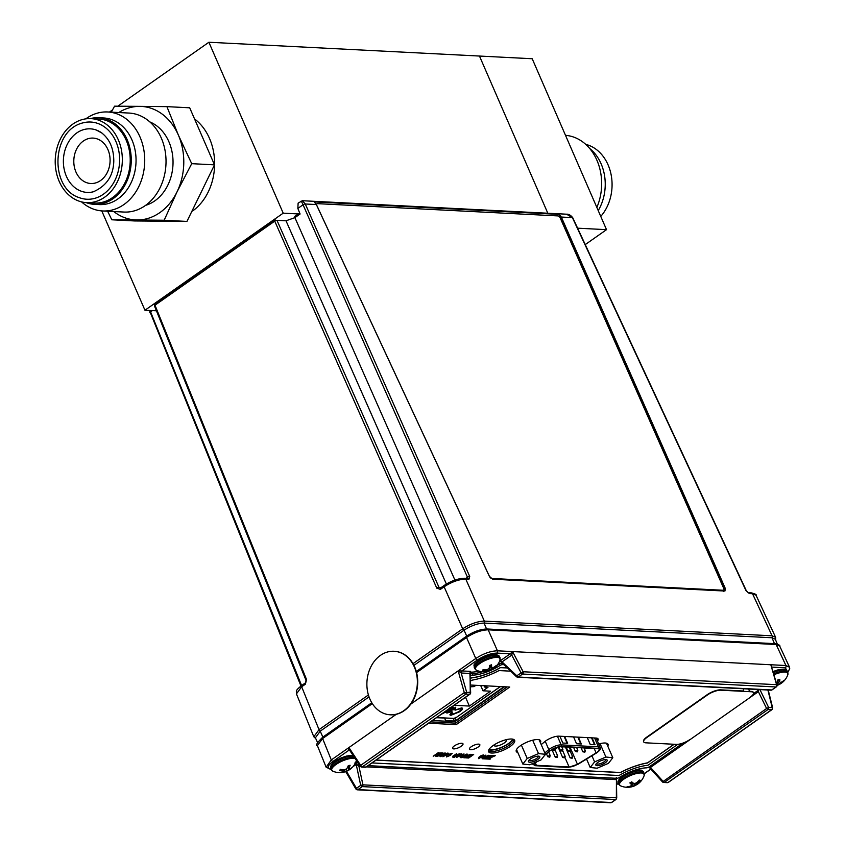 <?xml version="1.0" encoding="UTF-8"?>
<svg xmlns="http://www.w3.org/2000/svg" width="845" height="845" viewBox="0 0 845 845"><rect width="100%" height="100%" fill="white"/><g stroke="black" fill="none" stroke-linecap="round" stroke-linejoin="round"><path stroke-width="1.27" d="M101.78 210.912L144.96 310.231L156.441 310.812M585.247 244.596L606.52 229.66L532.202 58.738L208.884 42.25L117.814 106.195M112.512 109.913L109.459 112.068M298.359 213.943L283.202 213.162L144.96 310.231M479.474 56.055L547.824 213.246L479.474 56.055M208.884 42.25L283.202 213.162M606.52 229.66L577.61 228.182M565.981 227.59L564.787 227.527M585.722 144.358A42.06 33.547 92.9 0 1 610.998 174.102A42.06 33.547 92.9 0 1 600.763 216.426M589.704 148.498A43.37 34.582 92.9 0 1 598.228 210.574M565.506 135.337A49.559 39.525 92.9 0 1 596.855 207.437M111.297 112.163L114.561 106.174L139.805 106.364A56.837 45.324 92.9 0 1 178.379 135.115A56.837 45.324 92.9 0 1 177.006 191.921A56.837 45.324 92.9 0 1 137.048 219.975A56.837 45.324 92.9 0 1 113.737 211.535M118.796 112.543A56.837 45.324 -87.1 0 1 139.805 106.364L166.909 106.639L178.379 135.115L191.72 163.677L177.006 191.921L164.162 220.249L111.804 219.785L107.632 211.218M111.804 219.785L134.598 220.946L186.946 221.422L214.503 164.849L189.702 107.801L166.909 106.639M214.503 164.849L191.72 163.677M186.946 221.422L164.162 220.249M145.604 205.346A43.37 34.582 -87.1 0 0 172.528 169.613A43.37 34.582 -87.1 0 0 156.631 125.789A43.37 34.582 -87.1 0 0 149.861 121.933M101.484 141.2A22.73 18.136 -87.1 0 0 93.098 138.094A22.73 18.136 -87.1 0 0 73.832 159.874A22.73 18.136 -87.1 0 0 90.785 183.502A22.73 18.136 -87.1 0 0 109.227 167.204A22.73 18.136 -87.1 0 0 101.484 141.2M102.139 133.193A31.825 25.382 -87.1 0 0 96.488 130.109A31.825 25.382 -87.1 0 0 63.428 159.346A31.825 25.382 -87.1 0 0 93.341 191.783C106.544 185.974 113.357 175.813 113.779 161.31C113.822 148.847 109.861 139.436 101.875 133.056L96.488 130.109M105.002 127.32A38.648 30.821 -87.1 0 0 83.222 122.81C50.911 130.098 49.538 188.615 79.409 197.698A38.648 30.821 -87.1 0 0 116.8 175.961A38.648 30.821 -87.1 0 0 105.002 127.32M106.428 124.384A42.06 33.547 -87.1 0 0 90.922 118.627A42.06 33.547 -87.1 0 0 55.274 158.923A42.06 33.547 -87.1 0 0 86.634 202.642A42.06 33.547 -87.1 0 0 120.75 172.486A42.06 33.547 -87.1 0 0 106.428 124.384M86.634 202.642L94.503 203.043A42.06 33.547 -87.1 0 0 128.63 172.887A42.06 33.547 -87.1 0 0 114.307 124.785A42.06 33.547 -87.1 0 0 98.791 119.029L90.922 118.627M86.074 202.599A43.37 34.582 -87.1 0 0 94.439 204.342A43.37 34.582 -87.1 0 0 129.623 173.246A43.37 34.582 -87.1 0 0 114.857 123.655A43.37 34.582 -87.1 0 0 98.854 117.73A43.37 34.582 -87.1 0 0 90.362 118.606M94.439 204.342L99.235 204.585A43.37 34.582 -87.1 0 0 134.418 173.5A43.37 34.582 -87.1 0 0 119.652 123.898A43.37 34.582 -87.1 0 0 103.65 117.973L98.854 117.73M81.564 201.892A49.559 39.525 -87.1 0 0 102.657 210.965A49.559 39.525 -87.1 0 0 142.858 175.433A49.559 39.525 -87.1 0 0 125.979 118.744A49.559 39.525 -87.1 0 0 107.706 111.973A49.559 39.525 -87.1 0 0 85.799 118.86M102.657 210.965L123.951 212.053A49.559 39.525 -87.1 0 0 164.162 176.52A49.559 39.525 -87.1 0 0 147.283 119.832A49.559 39.525 -87.1 0 0 129 113.061L107.706 111.973M192.565 211.039A53.425 42.609 -87.1 0 0 195.406 119.589M477.689 630.676L469.566 634.31M777.305 644.07L775.309 639.242L771.929 637.753L484.09 623.071C477.826 623.272 471.151 625.638 464.063 630.169L466.704 636.095M154.677 305.457A1.701 1.363 92.9 0 1 154.825 304.538M150.019 310.485L301.612 685.548M317.562 742.533L315.396 737.791L320.308 731.105A1.701 0.877 -125.1 0 1 319.03 729.657L301.676 686.784A1.701 0.877 -125.1 0 1 301.728 685.464L305.446 682.855A1.701 0.877 -125.1 0 0 305.394 684.175L301.676 686.784L296.437 693.861L313.801 736.755L319.03 729.657L368.409 694.981M305.394 684.175L306.555 679.581A1.701 0.549 158 0 0 306.017 680.299L305.446 682.855M299.109 213.563L300.091 214.007L294.905 217.64L286.011 220.798L276.97 220.334A1.701 0.581 156.2 0 0 274.741 221.126L154.994 305.203A1.701 0.877 -125.1 0 1 155.058 303.883A1.701 0.877 -125.1 0 1 155.395 303.799M276.97 220.334L438.999 587.36A1.701 0.581 156.2 0 0 436.78 588.152L274.741 221.126A1.701 0.877 -125.1 0 1 274.805 219.806A1.701 0.877 -125.1 0 1 275.132 219.721L274.604 220.091M723.5 591.426L724.239 588.69L725.221 588.289L724.978 590.951M724.239 588.69L558.989 214.387L314.171 201.892L316.357 204.553L489.329 576.258L492.635 579.195L724.482 591.025M413.015 663.663L462.68 628.796C470.359 623.863 477.583 621.307 484.343 621.117L772.087 635.799L752.504 593.708L749.325 593.549L745.955 590.56A1.701 0.539 -25 0 1 746.315 590.708L748.237 592.715L751.406 592.873C755.25 593.898 756.793 594.69 756.032 595.239L752.504 593.708A1.701 1.363 -87.1 0 0 751.406 592.873M745.955 590.56L572.403 217.619L566.551 214.197L302.33 200.719L305.277 203.994L469.714 576.47A1.701 0.581 -23.8 0 0 467.486 577.262L467.137 578.635M465.986 578.318L467.486 577.262L303.049 204.775L297.841 208.44L298.127 203.127L302.33 200.719M558.989 214.387L561.333 217.049L725.221 588.289M316.357 204.553L305.277 203.994A1.701 0.581 -23.8 0 0 303.049 204.775C301.559 201.459 300.883 200.423 301.031 201.691M560.827 216.14L559.728 216.056M560.858 218.633L562.506 219.732M565.939 227.506L565.052 228.129M771.929 637.753A1.701 1.363 -87.1 0 0 772.087 635.799L775.625 637.341L756.032 595.239M484.174 623.082A1.701 1.363 -87.1 0 0 484.343 621.117L465.785 579.089L468.964 579.247A1.701 1.363 92.9 0 0 467.866 578.413L464.687 578.255A1.701 1.363 92.9 0 1 465.785 579.089C459.004 579.29 451.79 581.846 444.121 586.768L440.403 589.377A1.701 0.877 54.9 0 1 440.467 588.057L440.351 588.173M441.291 587.476L438.999 587.36L440.794 587.972A1.701 0.877 54.9 0 0 440.467 588.057L444.185 585.448A1.701 0.877 54.9 0 0 444.121 586.768L462.68 628.796A1.701 0.877 -125.1 0 0 463.958 630.243L464.063 630.169M299.31 213.426L300.091 214.007L297.841 208.44M454.916 580.071L294.905 217.64A1.701 0.877 -125.1 0 1 294.968 216.32A1.701 0.877 -125.1 0 1 295.306 216.235M306.555 679.581L154.994 305.203A1.701 0.549 158 0 0 154.455 305.922L306.017 680.299M320.308 731.105L369.033 696.893M413.934 665.374L463.958 630.243M500.324 686.552L454.895 718.451L500.483 686.562M436.717 717.532L454.895 718.451L455.191 717.331M454.895 718.451L436.453 717.711M446.192 712.673L447.195 713C445.716 712.884 445.949 712.187 447.892 710.92L452.466 707.54L453.385 707.592L452.593 708.321L455.73 707.603L455.466 709.177L448.811 710.972L447.744 711.912L448.399 712.261L451.98 711.543L447.195 713L446.181 712.441M465.553 697.283L469.366 706.061L454.166 705.279M480.71 685.559L482.991 690.798L490.544 691.189L469.366 706.061M484.269 685.739L484.882 687.143L487.977 687.302L482.991 690.798M486.709 685.865L484.882 687.143M470.433 686.827L474.098 686.594L475.925 685.316M450.903 715.303L449.92 714.891L451.135 713L452.318 712.863L452.138 714.458L458.582 711.775C461.011 710.201 461.602 709.187 460.356 708.744L455.022 710.18L461.528 707.899C463.313 708.416 462.637 709.726 459.5 711.828L450.903 715.303L449.889 714.68M459.5 711.828L450.734 714.912M460.969 708.902L460.187 708.363L455.37 709.98M452.149 712.472L451.969 714.067M462.521 708.173L459.331 711.437M460.937 708.67L460.187 708.363M450.279 707.328L445.706 712.018L441.375 714.257M445.04 711.986L444.079 712.367M455.561 707.223L455.297 708.786L448.642 710.582L447.575 711.522L448.23 711.87M453.216 707.202L452.424 707.93L453.374 707.614M451.811 711.152L447.026 712.61M450.702 709.652L452.561 708.247M453.49 708.015L454.261 707.952L454.314 708.775M454.483 709.166L449.878 710.222L454.43 708.342L454.483 709.166M331.261 765.792A12.326 3.929 -23.5 0 1 341.095 758.028A12.326 3.929 -23.5 0 1 353.485 756.138M354.404 757.437A13.752 4.383 -23.5 0 0 339.278 761.387A13.752 4.383 -23.5 0 0 331.124 769.594L332.782 771.158A13.414 4.278 -23.5 0 1 338.697 762.813A13.414 4.278 -23.5 0 1 355.153 758.578M343.302 772.003L343.345 772.235A17.565 10.774 -106.5 0 0 344.137 772.077A17.565 10.774 -106.5 0 0 345.33 771.654A17.555 14.978 -93.7 0 0 347.052 770.82A17.555 16.53 28.6 0 0 348.953 769.901A17.565 13.636 52.6 0 0 351.129 768.485A17.502 11.629 -137.5 0 0 351.171 768.443A17.576 17.576 0 0 0 356.368 760.901L356.474 760.563A13.414 4.278 -23.5 0 1 356.368 760.901L356.368 760.901A13.414 4.278 -23.5 0 1 354.837 763.109M347.813 766.764L349.017 768.813A17.555 4.996 -114.4 0 0 349.154 767.735A17.565 10.774 -106.5 0 0 350.126 765.274A17.502 8.534 -165.9 0 1 348.309 765.581A17.565 9.601 87.1 0 1 347.147 768.063A17.555 13.805 103.9 0 1 345.637 769.383A17.555 15.358 -170.3 0 1 343.524 769.816A17.565 12.464 -143.2 0 1 340.493 769.341A17.502 6.042 109.8 0 1 339.436 770.429A17.565 13.636 52.6 0 0 342.362 771.01A17.555 8.735 62.7 0 0 343.672 771.39A17.555 3.824 77.3 0 1 343.323 771.981A17.565 9.601 87.1 0 1 341.528 772.531A17.502 14.111 92.2 0 0 341.919 772.499A17.502 14.111 92.2 0 0 343.345 772.235M341.898 769.626L342.362 771.01M343.186 769.795L343.672 771.39M344.306 769.679L345.33 771.654M346.196 768.929L347.052 770.82M347.791 766.816L348.953 769.901M348.161 765.961L349.154 767.735M351.171 768.443A17.502 11.629 -137.5 0 0 352.207 767.387A17.565 12.464 -143.2 0 1 350.115 768.707A17.555 7.573 -129.9 0 1 349.017 768.813M348.404 765.57L349.355 767.313M344.137 772.077A17.576 17.576 0 0 0 351.129 768.485A17.565 13.636 52.6 0 0 351.15 768.464L350.96 768.263M474.953 664.909A12.326 3.929 -23.5 0 1 484.787 657.135A12.326 3.929 -23.5 0 1 497.177 655.245M484.196 669.821A13.414 4.278 -23.5 0 1 482.844 670.159M500.039 657.737A13.752 4.383 -23.5 0 0 485.685 659.195A13.752 4.383 -23.5 0 0 474.816 668.701L476.474 670.275A13.414 4.278 -23.5 0 1 486.076 660.103A13.414 4.278 -23.5 0 1 500.06 660.019L499.501 656.491A13.752 4.383 -23.5 0 0 485.146 657.959A13.752 4.383 -23.5 0 0 474.277 667.465C475.629 665.152 468.964 666.135 484.576 657.135L496.659 654.579L499.501 656.491M490.565 665.152L491.621 666.98A17.565 5.176 -114.2 0 0 491.515 664.804A17.502 11.006 174.5 0 1 489.435 665.49A17.565 4.003 77.6 0 1 489.329 667.73A17.555 9.728 87.4 0 1 488.378 669.018A17.555 15.854 141.5 0 1 486.319 669.726A17.565 15.326 -169.2 0 1 482.97 669.779A17.502 1.194 100 0 1 482.664 670.666A17.565 16.499 29.8 0 0 485.991 670.698A17.555 13.52 53 0 0 487.818 670.677A17.555 2.429 70.2 0 0 488.241 670.962A17.565 4.003 77.6 0 1 487.808 671.194A17.576 17.576 0 0 1 476.474 670.265M495.688 665.944L496.068 666.251A17.502 6.771 -139 0 0 496.364 665.364A17.565 15.326 -169.2 0 1 493.86 667.233A17.555 12.348 -142.7 0 1 492.244 667.74A17.555 1.267 -121.3 0 1 491.621 666.98M493.216 667.465L493.533 668.215A17.565 16.499 29.8 0 0 496.068 666.251M489.688 665.416L491.695 669.398A17.555 17.027 -50.7 0 0 493.533 668.215M489.234 667.877L490.533 670.201A17.555 10.9 -106.3 0 0 491.695 669.398M487.407 669.388L487.818 670.677M485.643 669.779L485.991 670.698M488.125 671.046A17.502 16.594 107.5 0 0 489.593 670.529A17.565 5.176 -114.2 0 0 490.163 670.412A17.565 5.176 -114.2 0 0 490.533 670.201M488.822 668.469L489.593 670.529M773.112 671.585A12.326 3.929 -23.5 0 1 784.963 669.927M774.02 674.711A13.414 4.278 -23.5 0 1 787.846 674.69L787.297 671.173A13.752 4.383 -23.5 0 0 773.365 672.451M779.692 681.609L778.625 679.739L779.692 681.609A17.565 6.443 -112.7 0 0 779.829 679.359A17.502 10.647 179.2 0 1 777.78 679.971A17.565 5.271 79.3 0 1 777.432 682.274A17.555 10.742 90.1 0 1 776.523 683.394M783.347 680.912L783.674 681.197A17.502 7.869 -138.4 0 0 784.139 680.257A17.565 14.904 -161.9 0 1 781.688 682.021A17.555 11.471 -139.4 0 1 780.167 682.443M777.675 680.901L779.301 684.196A17.555 17.122 -31.6 0 0 781.181 683.056A17.565 16.076 37.2 0 0 783.674 681.197M780.854 682.285L781.181 683.056M776.882 682.982L778.002 685.02A17.555 11.914 -104.2 0 0 779.301 684.196M777.062 685.39A17.565 6.443 -112.7 0 0 777.527 685.263A17.565 6.443 -112.7 0 0 778.002 685.02M619.047 780.474A12.326 3.929 -23.5 0 1 628.279 772.974A12.326 3.929 -23.5 0 1 640.816 770.566M644.144 773.312A13.752 4.383 -23.5 0 0 643.098 772.383A13.752 4.383 -23.5 0 0 627.962 775.615A13.752 4.383 -23.5 0 0 618.92 784.276L620.568 785.839A13.414 4.278 -23.5 0 1 626.715 777.368A13.414 4.278 -23.5 0 1 643.161 773.344A13.414 4.278 -23.5 0 1 644.154 775.583L643.605 772.066L641.915 770.492C642.432 769.52 629.61 769.806 621.286 777.115C618.17 780.252 617.199 782.227 618.371 783.04A13.752 4.383 -23.5 0 1 627.423 774.369A13.752 4.383 -23.5 0 1 642.559 771.136A13.752 4.383 -23.5 0 1 643.605 772.066M637.531 781.931L637.975 782.829A17.565 16.435 -78 0 0 640.204 780.368A17.502 1.352 -147.2 0 1 639.327 779.988A17.565 15.263 121 0 1 637.003 782.417A17.555 15.875 169.9 0 1 635.091 783.452A17.555 9.886 -134.8 0 1 633.486 783.273A17.565 4.193 -124.8 0 1 631.743 781.847A17.502 10.964 137.8 0 1 629.831 782.903A17.565 5.366 66.9 0 0 631.384 784.445A17.555 1.067 74 0 1 631.542 785.417A17.555 12.221 95.2 0 1 630.085 786.251A17.565 15.263 121 0 1 627.022 786.801A17.502 6.94 91.9 0 0 627.898 787.181A17.565 16.435 -78 0 0 631.046 786.663A17.555 17.048 1.1 0 0 633.169 786.114A17.555 11.059 59 0 0 634.563 785.797A17.565 5.366 66.9 0 0 634.986 785.67A17.565 5.366 66.9 0 0 635.482 785.322A17.502 16.541 -153.4 0 0 636.834 784.604M630.761 782.417L631.384 784.445M630.719 785.924L631.046 786.663M631.616 781.921L633.169 786.114M633.771 783.326L634.563 785.797M634.521 783.41L635.482 785.322M644.154 775.583A17.576 17.576 0 0 1 637.162 784.466A17.565 4.193 -124.8 0 1 636.665 784.635A17.555 2.229 -117.4 0 0 636.729 784.149A17.555 13.393 -100.4 0 0 637.975 782.829M635.789 783.104L636.665 784.635M636.306 782.819L637.067 783.822M636.063 782.966L636.729 784.149M491.727 578.466L723.246 590.275A2.271 1.151 53.8 0 0 723.742 588.416L560.214 217.978A2.271 1.151 53.8 0 0 557.943 215.919L317.34 203.645A2.271 1.151 53.8 0 0 316.875 205.567L489.477 576.47A2.271 1.151 53.8 0 0 491.727 578.466L723.246 590.275M753.413 692.562A10.235 3.264 156.5 0 0 753.36 692.382A10.235 3.264 156.5 0 0 751.163 691.411L750.138 691.358M750.286 697.114A10.235 3.264 156.5 0 0 753.508 692.72A10.235 3.264 156.5 0 0 751.321 691.759L720.838 690.196A10.235 3.264 156.5 0 0 707.487 694.939L646.911 737.463A10.235 3.264 156.5 0 0 643.7 741.857A10.235 3.264 156.5 0 0 645.886 742.829L676.359 744.382A10.235 3.264 156.5 0 0 689.721 739.65M743.442 691.009L720.69 689.858A10.235 3.264 156.5 0 0 707.339 694.59L646.763 737.115A10.235 3.264 156.5 0 0 643.552 741.509A10.235 3.264 156.5 0 0 643.636 741.678M369.751 698.741A31.825 25.202 -85.7 0 0 389.735 714.764A31.825 25.202 -85.7 0 0 417.261 684.925A31.825 25.202 -85.7 0 0 394.52 651.294A31.825 25.202 -85.7 0 0 371.177 666.23A31.825 25.202 -85.7 0 0 369.751 698.741M389.904 714.775A31.825 25.202 -85.7 0 0 390.084 714.796A31.825 25.202 -85.7 0 0 417.61 684.946A31.825 25.202 -85.7 0 0 394.868 651.315A31.825 25.202 -85.7 0 0 394.689 651.305M467.739 755.863L470.39 754.342L465.394 757.849L463.82 757.764L463.937 756.74L466.313 755.821L467.274 754.184L467.169 755.842L470.221 754.331M466.113 756.222L464.37 757.352L465.532 757.416L467.158 756.275L466.113 756.222M456.585 757.352L457.462 755.462L459.691 754.226L461.708 753.751L462.194 754.363M452.825 757.109L452.941 756.085L456.722 753.645M456.215 754.331L456.744 755.208L459.268 753.772M442.854 756.655L443.731 754.765L445.959 753.529L447.977 753.053L448.505 753.761L442.896 756.75L443.773 754.86L446.002 753.624L448.019 753.148L448.505 753.761M440.118 756.465L442.907 753.708M437.446 756.328L442.59 752.927M439.453 755.25L444.1 753.001M441.46 755.599L445.537 753.075M435.999 756.254L438.798 753.508M433.337 756.117L438.481 752.715M435.344 755.05L439.991 752.789M437.351 755.388L441.417 752.863M478.619 744.128A5.683 1.817 156.5 0 0 469.662 748.195A5.683 1.817 156.5 0 0 475.598 748.49A5.683 1.817 156.5 0 0 478.619 744.128A5.683 1.817 156.5 0 0 469.662 748.195A5.683 1.817 156.5 0 0 475.598 748.49A5.683 1.817 156.5 0 0 478.619 744.128M461.771 743.273A5.683 1.817 156.5 0 0 452.814 747.329A5.683 1.817 156.5 0 0 458.75 747.635A5.683 1.817 156.5 0 0 461.771 743.273A5.683 1.817 156.5 0 0 452.814 747.329A5.683 1.817 156.5 0 0 458.75 747.635A5.683 1.817 156.5 0 0 461.771 743.273M511.626 739.016A14.207 4.531 156.5 0 0 496.226 743.632A14.207 4.531 156.5 0 0 488.6 751.691A14.207 4.531 156.5 0 0 503.44 750.18A14.207 4.531 156.5 0 0 514.658 740.368A14.207 4.531 156.5 0 0 511.626 739.016M428.616 723.225L456.205 724.63L509.736 687.038L470.369 685.031M607.766 746.124A13.298 4.246 156.5 0 0 608.03 744.265A13.298 4.246 156.5 0 0 605.178 743.009A13.298 4.246 156.5 0 0 598.714 744.012M540.377 742.692A13.298 4.246 156.5 0 0 540.642 740.833A13.298 4.246 156.5 0 0 537.79 739.565A13.298 4.246 156.5 0 0 523.393 743.896A13.298 4.246 156.5 0 0 516.253 751.437A13.298 4.246 156.5 0 0 517.816 752.525M597.447 741.086A9.886 3.158 156.5 0 0 596 738.055L558.883 736.164A9.886 3.158 156.5 0 0 544.919 741.54L541.212 744.603M376.183 760.035L620.378 772.488A34.096 10.879 -23.5 0 1 647.502 762.866L674.004 744.265M743.41 691.009A34.096 10.879 -23.5 0 1 743.737 688.781M448.621 754.395L452.191 753.508M446.477 756.835L446.604 755.715L447.079 756.423L450.195 755.124L451.072 753.655M447.174 755.652L447.079 756.423M460.219 757.49L460.335 756.455L464.116 754.025M463.609 754.701L464.137 755.588L466.662 754.152M463.778 757.669L463.894 756.634L467.665 754.205M467.169 754.881L467.697 755.768M466.25 757.796L470.2 756.486M468.5 756.296L472.471 754.891M470.602 754.691L473.496 754.5M488.906 758.567L490.491 758.747M487.702 758.947L493.955 756.043M492.065 755.852L495.128 755.662M484.597 758.789L488.547 757.479M486.847 757.289L490.818 755.884M488.949 755.694L491.843 755.493M482.125 758.662L482.241 757.638L486.023 755.198M485.516 755.884L486.044 756.761L488.568 755.324M478.492 758.525L479.368 756.645L481.597 755.398L483.615 754.934L484.1 755.546M510.507 671.152L499.015 670.571A34.096 10.879 -23.5 0 1 471.88 680.193L470.232 681.345M750.772 691.728A28.413 9.063 -23.5 0 1 748.712 689.034M507.116 667.972L500.409 667.635A28.413 9.063 -23.5 0 1 471.478 677.891L470.137 678.831M372.064 762.929L619.015 775.52A28.413 9.063 -23.5 0 1 647.946 765.264L677.753 744.339M376.057 760.12L620.42 772.583A34.096 10.879 -23.5 0 1 647.555 762.972L674.183 744.265M743.484 691.358A34.096 10.879 -23.5 0 1 743.811 688.781M503.62 664.688L502.595 664.635A2.271 0.729 156.5 0 0 499.775 665.585A22.73 7.256 -23.5 0 1 472.915 675.113A2.271 0.729 156.5 0 0 470.084 676.169L470.042 676.19M359.062 764.482A2.271 0.729 156.5 0 0 358.893 764.978A2.271 0.729 156.5 0 0 359.378 765.19L359.537 765.2M368.198 765.644L616.755 778.319A2.271 0.729 156.5 0 0 619.565 777.368A22.73 7.256 -23.5 0 1 646.425 767.851A2.271 0.729 156.5 0 0 649.266 766.795L683.119 743.019M753.539 693.576L757.458 690.83A2.271 0.729 156.5 0 0 758.176 689.847A2.271 0.729 156.5 0 0 757.807 689.647A22.73 7.256 -23.5 0 1 756.793 689.446M507.011 667.877L500.367 667.529A28.413 9.063 -23.5 0 1 471.436 677.796L470.137 678.704M750.254 691.358A28.413 9.063 -23.5 0 1 748.923 689.911M358.893 764.978L358.248 763.5A2.271 0.729 -23.5 0 1 358.259 763.267M469.968 674.352A2.271 0.729 -23.5 0 1 472.27 673.634A22.73 7.256 156.5 0 0 482.632 671.712A22.73 7.256 -23.5 0 1 472.27 673.634L472.915 675.113M498.666 663.029L499.131 664.107A22.73 7.256 -23.5 0 1 496.966 665.438A22.73 7.256 156.5 0 0 499.131 664.107A2.271 0.729 -23.5 0 1 501.951 663.156L502.595 664.635M516.147 750.603A13.298 4.246 156.5 0 0 517.172 751.036A13.298 4.246 -23.5 0 1 516.147 750.603M539.733 741.202A13.298 4.246 156.5 0 0 540.092 740.188A13.298 4.246 -23.5 0 1 539.733 741.202M607.122 744.646A13.298 4.246 156.5 0 0 607.481 743.621A13.298 4.246 -23.5 0 1 607.122 744.646M432.46 720.521L454.916 721.662L455.561 723.14L430.538 721.873L455.561 723.14L456.205 724.63M455.561 723.14L507.169 686.9L455.561 723.14M488.484 750.867A14.207 4.531 156.5 0 0 502.796 748.702A14.207 4.531 156.5 0 0 514.13 739.713A14.207 4.531 -23.5 0 1 505.299 747.519A14.207 4.531 -23.5 0 1 490.998 751.564A14.207 4.531 -23.5 0 1 488.484 750.867M442.294 754.057L437.319 756.412L442.315 752.906L438.639 755.831L444.248 753.011L440.9 756.117L445.706 753.085L440.71 756.592L440.013 756.55L442.294 754.057M447.438 753.56L444.195 754.891L443.477 756.338L446.783 754.965L447.438 753.56M456.786 755.314L459.437 753.782L454.441 757.289L452.867 757.204L452.983 756.18L455.36 755.261L456.321 753.624L456.215 755.282L456.744 755.208M455.159 755.662L453.427 756.803L454.578 756.856L456.205 755.715L455.159 755.662M459.733 754.321L461.75 753.856L462.236 754.469L456.627 757.447L457.504 755.557L459.691 754.226M461.169 754.258L457.927 755.599L457.208 757.035L460.514 755.662L461.169 754.258M451.114 753.751L448.537 754.448L451.684 753.339L450.681 755.24L446.519 756.93L446.646 755.821L447.121 756.528L450.237 755.219L451.114 753.751M441.153 752.853L436.601 756.381L435.904 756.349L439.178 753.286L433.21 756.212L438.206 752.705L434.52 755.62L440.129 752.8L436.791 755.916L441.153 752.853M478.851 757.479L479.073 758.123L482.379 756.74L483.034 755.345M482.685 757.659L483.836 758.314L485.336 757.268M464.338 756.655L465.489 757.321L466.979 756.264M460.778 756.476L461.93 757.131L463.43 756.085M456.944 756.296L457.166 756.94L460.472 755.567L461.127 754.162M453.385 756.095L454.536 756.761L456.036 755.705M443.213 755.599L443.435 756.243L446.741 754.86L447.396 753.465M462.553 756.043L460.821 757.173L461.972 757.236L463.599 756.095L462.553 756.043M466.387 754.141L461.835 757.669L460.261 757.585L460.377 756.56L462.754 755.641L463.715 754.004L463.609 755.652L464.18 755.683L466.387 754.141M492.519 755.536L495.297 755.673L488.685 758.662L490.66 758.757L490.079 759.169L487.576 759.042L494.209 756.053L491.938 755.937L492.519 755.536M489.403 755.377L492.022 755.504L487.026 759.011L484.47 758.884L487.164 758.578L488.716 757.49L486.72 757.384L487.301 756.972L489.308 757.078L490.987 755.895L488.822 755.779L489.403 755.377M483.076 755.441L479.833 756.771L479.115 758.218L482.421 756.845L483.076 755.441M484.143 755.641L478.534 758.63L479.411 756.74L481.639 755.504L483.657 755.029L484.143 755.641M484.46 757.215L482.727 758.356L483.879 758.409L485.505 757.278L484.46 757.215M488.294 755.314L483.741 758.842L482.168 758.768L482.284 757.733L484.671 756.814L485.621 755.176L485.516 756.835L486.086 756.866L488.294 755.314M471.056 754.374L473.665 754.511L468.669 758.018L466.113 757.88L468.817 757.585L470.369 756.486L468.373 756.391L468.954 755.979L470.95 756.085L472.64 754.891L470.475 754.786L471.056 754.374M454.916 721.662L504.602 686.774M501.518 662.174L502.247 663.167M478.809 671.099A22.73 7.256 156.5 0 1 471.626 672.145L472.27 673.634M516.527 749.557L522.833 764.06L527.206 758.472L521.386 745.079M488.811 749.842A14.207 4.531 156.5 0 0 502.152 747.223A14.207 4.531 156.5 0 0 513.158 739.259M326.138 767.207L331.293 759.94L348.922 747.561L350.295 750.867M331.451 769.246C326.709 768.496 327.205 765.897 332.941 761.44L348.562 750.466L348.922 747.561L360.688 765.359A1.701 0.655 146.5 0 0 360.276 766.32A1.701 0.655 146.5 0 0 360.625 766.457L360.276 765.929M500.726 661.36L502.036 661.91A1.701 0.581 133.2 0 0 501.74 662.48L499.955 661.012L510.211 653.808A1.701 0.877 -125.1 0 1 511.753 655.086L502.036 661.91L516.77 675.746A1.701 0.581 133.2 0 0 516.506 676.782A1.701 0.581 133.2 0 0 516.76 676.845L516.432 676.528M501.74 662.48L516.506 676.782M776.333 686.879A1.701 0.877 -125.1 0 1 776.006 686.964A1.701 1.363 -87.1 0 0 776.576 684.682L523.139 671.754L516.77 675.746A1.701 0.877 54.9 0 0 518.312 677.025A1.701 1.363 92.9 0 1 517.584 677.246L771.01 690.175A1.701 1.363 -87.1 0 0 771.749 689.953A1.701 0.877 54.9 0 0 772.077 689.869L776.333 686.879A1.701 1.701 0 0 0 776.999 685.01L770.82 664.751L512.556 651.579L523.139 671.754A1.701 1.363 92.9 0 1 522.569 674.035A1.701 0.877 -125.1 0 1 521.027 672.757L511.753 655.086L512.556 651.579L497.441 650.808A1.701 1.363 92.9 0 1 496.871 653.09C490.797 653.28 484.322 655.583 477.436 659.977L461.824 670.951L470.654 671.395L469.915 673.761L470.654 692.752A1.701 0.824 177.9 0 0 470.242 692.245L470.052 672.24M517.584 677.246A1.701 1.363 92.9 0 1 516.76 676.845L517.879 676.898M349.841 750.54L348.605 750.476A1.701 1.363 92.9 0 1 349.714 750.339M469.915 673.761A1.701 0.824 177.9 0 0 469.545 673.423L461.19 673L466.588 692.066A1.701 1.363 92.9 0 1 465.944 694.115A1.701 0.877 -125.1 0 1 464.285 692.615L360.688 765.359A1.701 0.877 54.9 0 0 362.336 766.859A1.701 1.363 92.9 0 1 360.625 766.457L361.565 766.51M461.222 673A1.701 1.363 92.9 0 1 461.866 670.951A1.701 1.341 91.8 0 0 461.19 673L458.159 670.867L410.776 704.128M396.305 714.289L348.922 747.561M361.607 767.08L365.262 767.26A1.701 1.363 -87.1 0 0 365.991 767.038A1.701 0.877 54.9 0 0 366.329 766.954L469.926 694.21A1.701 0.877 -125.1 0 1 469.588 694.305A1.701 1.363 -87.1 0 0 470.242 692.245L464.285 692.615L458.159 670.867L461.824 670.951M458.159 670.867L475.788 658.487C483.456 653.534 490.681 650.977 497.441 650.808L488.178 629.821C481.407 630.021 474.182 632.578 466.524 637.5A1.701 0.877 -125.1 0 1 466.577 636.179A1.701 0.877 -125.1 0 1 466.915 636.095M510.211 653.808L512.556 651.579M789.526 667.244L785.924 665.522L770.82 664.751L771.918 667.159M416.3 671.49L466.577 636.179C473.718 631.542 480.551 629.145 487.079 628.986A1.701 1.363 -87.1 0 1 488.178 629.821L776.143 644.513A1.701 1.363 -87.1 0 0 775.045 643.679C778.889 644.693 780.431 645.485 779.671 646.034L776.143 644.513L785.924 665.522A1.701 1.363 92.9 0 1 785.354 667.803L787.709 672.124M616.364 798.303L616.438 778.689L616.734 798.029M366.445 766.869L616.1 779.608L616.301 777.411M355.143 762.686L358.967 766.489L360.709 766.573M616.237 798.8A1.701 0.877 -125.1 0 1 616.005 799.454A1.701 0.877 -125.1 0 1 615.667 799.539A1.701 1.363 -87.1 0 0 616.375 797.775L362.938 784.847L360.699 785.332L355.914 763.046M346.503 771.295L356.442 788.322L355.988 788.712M358.967 766.489L362.938 784.847A1.701 1.363 92.9 0 1 362.241 786.611A1.701 0.877 -125.1 0 1 360.699 785.332L356.442 788.322A1.701 0.877 54.9 0 0 357.984 789.6A1.701 1.363 92.9 0 1 356.157 788.998L356.97 789.04M356.896 764.186L353.221 766.404M355.618 762.708L357.974 762.834M357.255 789.821L610.681 802.75A1.701 1.363 -87.1 0 0 611.41 802.528A1.701 0.877 54.9 0 0 611.748 802.444A1.701 0.877 54.9 0 0 611.938 802.159M772.362 708.152L767.894 690.016M759.909 689.604L768.644 707.466A1.701 1.363 92.9 0 1 767.999 709.525A1.701 0.877 -125.1 0 1 766.605 708.501L758.366 691.654L758.789 689.552M772.203 708.976A1.701 0.877 -125.1 0 1 771.981 709.62A1.701 0.877 -125.1 0 1 771.643 709.705A1.701 1.363 -87.1 0 0 772.288 707.656L768.644 707.466L766.605 708.501L662.491 781.931L648.928 767.006M649.002 766.964L650.449 767.429L758.366 691.654M650.449 767.429L663.008 781.245A1.701 0.877 54.9 0 0 664.392 782.269A1.701 1.363 92.9 0 1 663.663 782.481L667.307 782.671A1.701 1.363 -87.1 0 0 668.046 782.449A1.701 0.877 54.9 0 0 668.374 782.364A1.701 0.877 54.9 0 0 668.575 782.079M372.339 703.631L322.621 738.541L317.382 745.617C315.343 745.512 317.118 742.713 322.684 737.22A1.701 0.877 54.9 0 0 322.621 738.541L331.293 759.94A1.701 0.877 54.9 0 0 332.941 761.44M444.903 721.155L445.695 720.595L454.356 721.038L453.269 718.577M444.544 718.123L445.695 720.595M454.937 718.451L455.846 720.51L454.356 721.038M455.846 720.51L503.947 686.742M512.767 739.153A13.636 4.352 -23.5 0 1 502.078 747.054A13.636 4.352 -23.5 0 1 489.012 749.483M596.433 738.762A11.228 3.581 156.5 0 0 596.971 738.192M598.207 739.47A17.153 5.471 156.5 0 0 596.919 739.871L598.123 739.924M527.206 758.472L538.508 753.592L545.426 754.3L541.064 759.898L529.762 764.767L522.833 764.06M532.688 740.209L538.508 753.592M539.099 739.755L545.426 754.3M529.044 760.151A5.059 1.616 156.5 0 0 529.065 760.194A5.059 1.616 156.5 0 0 529.065 760.215A5.059 1.616 156.5 0 0 534.325 759.676A5.059 1.616 156.5 0 0 538.349 756.19A5.059 1.616 156.5 0 0 538.339 756.18A5.059 1.616 156.5 0 0 538.307 756.117M539.818 756.729A6.2 1.975 156.5 0 0 539.216 756.243A6.2 1.975 156.5 0 0 533.343 757.373A6.2 1.975 156.5 0 0 528.516 760.901A6.2 1.975 156.5 0 0 533.913 761.398A6.2 1.975 156.5 0 0 539.818 756.729M594.595 761.905L605.897 757.025L612.815 757.743L608.453 763.331L597.151 768.211L590.222 767.492L594.595 761.905L591.933 755.768M600.077 743.642L605.897 757.025M606.488 743.188L612.815 757.743M586.557 759.053L590.222 767.492M596.433 763.584A5.059 1.616 156.5 0 0 596.454 763.637A5.059 1.616 156.5 0 0 596.454 763.648A5.059 1.616 156.5 0 0 601.714 763.119A5.059 1.616 156.5 0 0 605.738 759.623A5.059 1.616 156.5 0 0 605.728 759.613A5.059 1.616 156.5 0 0 605.707 759.56M607.206 760.162A6.2 1.975 156.5 0 0 606.604 759.687A6.2 1.975 156.5 0 0 600.732 760.806A6.2 1.975 156.5 0 0 595.905 764.334A6.2 1.975 156.5 0 0 601.302 764.831A6.2 1.975 156.5 0 0 607.206 760.162M506.028 739.734A6.707 2.144 -23.5 0 1 506.387 740.146A6.707 2.144 -23.5 0 1 501.064 744.73A6.707 2.144 -23.5 0 1 494.082 745.491A6.707 2.144 -23.5 0 1 494.029 744.952M580.811 743.98L577.832 737.125M573.575 736.914L576.543 743.758L581.339 744.001L578.371 737.157M587.264 737.611L590.243 744.466L595.049 744.72L592.06 737.854M559.876 736.206L562.833 743.04L567.639 743.283L564.671 736.46M536.902 761.694L536.353 762.137A7.045 2.25 156.5 0 0 534.864 764.619A7.045 2.25 156.5 0 0 536.374 765.285L569.107 766.996A7.045 2.25 156.5 0 0 577.462 764.292L596.105 752.906A7.045 2.25 156.5 0 0 599.168 749.335A7.045 2.25 156.5 0 0 597.658 748.659L560.404 746.705A7.045 2.25 156.5 0 0 550.465 750.518L544.624 755.324M549.535 757.152L549.261 757.141A1.141 0.581 -125.1 0 1 548.151 756.117L550.222 755.62L549.799 756.201A1.141 0.581 -125.1 0 1 549.768 757.099A1.141 0.581 -125.1 0 1 549.535 757.152M577.843 750.307L577.388 751.786A1.141 0.581 -125.1 0 1 577.167 751.849L576.892 751.828A1.141 0.581 -125.1 0 1 575.772 750.814L577.843 750.307L576.649 747.561M576.205 751.448L575.35 751.395L575.772 750.814M562.907 749.526L562.453 751.004A1.141 0.581 -125.1 0 1 562.221 751.068L561.946 751.047A1.141 0.581 -125.1 0 1 560.837 750.022L562.907 749.526L561.714 746.779M561.27 750.666L560.404 750.613L560.837 750.022M557.013 757.543L556.739 757.532A1.141 0.581 -125.1 0 1 555.619 756.507L557.689 756.011L557.267 756.592A1.141 0.581 -125.1 0 1 557.235 757.49A1.141 0.581 -125.1 0 1 557.013 757.543M594.51 744.698L591.532 737.822M567.101 743.262L564.133 736.428M484.09 623.071L486.54 628.965M772.013 637.764L774.464 643.647M150.209 312.872A1.701 0.549 -22 0 1 149.84 312.692L149.84 312.692A1.701 0.549 -22 0 1 150.378 311.974L152.332 310.611M296.437 693.861C296.764 690.735 294.578 691.252 301.728 685.464A1.701 0.877 -125.1 0 1 302.066 685.379M749.325 593.549A1.701 1.363 -87.1 0 0 748.216 592.715L748.237 592.715M561.333 217.049L572.403 217.619A1.701 0.539 -25 0 1 572.762 217.767L746.315 590.708M468.964 579.247L469.714 576.47M560.679 215.929L560.446 216.098A1.701 1.363 92.9 0 0 559.971 216.626M565.949 230.167L566.847 229.544M630.94 374.736L608.242 325.959M444.512 585.363A1.701 0.877 54.9 0 0 444.185 585.448C451.314 580.811 458.148 578.413 464.687 578.255M436.78 588.152L440.403 589.377M446.371 584.032L286.011 220.798M320.213 731.178L322.853 737.104M331.124 769.594L330.585 768.359A13.752 4.383 -23.5 0 1 338.475 760.278A13.752 4.383 -23.5 0 1 353.548 756.148M773.745 673.761A13.752 4.383 -23.5 0 1 787.836 672.419M499.775 665.585L499.131 664.107M326.096 767.112L330.712 769.468A1.701 1.363 -87.1 0 0 331.05 769.425M776.006 686.964L522.569 674.035L518.312 677.025L771.749 689.953L776.006 686.964M776.999 685.01A1.701 0.75 163.9 0 0 776.576 684.682L770.82 664.751M771.01 690.175A1.701 1.701 0 0 0 772.077 689.869A1.701 0.877 54.9 0 0 772.277 689.583M362.336 766.859L365.991 767.038L469.588 694.305L465.944 694.115L362.336 766.859M365.262 767.26A1.701 1.701 0 0 0 366.329 766.954A1.701 0.877 54.9 0 0 366.519 766.668M416.585 672.567L466.524 637.5L475.788 658.487A1.701 0.877 54.9 0 0 477.436 659.977M510.264 653.776L496.871 653.09M785.354 667.803L771.971 667.117M615.667 799.539L362.241 786.611L357.984 789.6L611.41 802.528L615.667 799.539M618.751 783.896L616.512 783.78M771.643 709.705L767.999 709.525L664.392 782.269L668.046 782.449L771.643 709.705M650.777 769.045L644.26 773.629M348.489 748.638L349.112 748.67M323.022 737.136A1.701 0.877 54.9 0 0 322.684 737.22L371.779 702.744M594.584 737.981L598.429 746.832A8.756 2.799 -23.5 0 1 600.299 747.667L596.126 738.065M545.3 754.479L550.063 750.55A1.141 0.718 -129.5 0 1 548.838 749.61A8.756 2.799 -23.5 0 1 561.175 744.878A1.141 0.908 93 0 1 560.805 746.431L598.049 748.374A1.141 0.908 93 0 0 598.429 746.832L561.175 744.878L557.415 736.217M550.063 750.55L560.805 746.431M545.226 741.297L548.838 749.61L544.824 752.916M532.889 763.415A8.756 2.799 -23.5 0 0 532.878 764.303L535.487 765.718A1.141 0.908 -87 0 0 535.973 765.57C533.765 765.285 533.755 764.144 535.952 762.169M577.991 764.197L568.706 767.281L535.973 765.57M535.487 765.718L568.22 767.429A1.141 0.908 -87 0 0 568.706 767.281M598.049 748.374C600.478 748.765 600.225 750.096 597.288 752.377L577.737 764.355M569.107 766.996L565.009 757.585M570.048 747.212L577.462 764.292M535.403 763.056L536.374 765.285M565.168 756.402L564.703 757.88L562.664 757.479L565.168 756.402L562.717 750.761M549.799 756.201L548.585 756.761M549.768 757.099L547.718 756.697L548.151 756.117M555.44 749.135L554.975 750.613L552.936 750.223L555.44 749.135L554.933 747.962M570.375 749.916L569.921 751.395L567.872 751.004L570.375 749.916L569.181 747.17M585.321 750.698L584.856 752.177L582.818 751.786L585.321 750.698L584.127 747.952M557.267 756.592L556.052 757.152M557.235 757.49L555.197 757.088L555.619 756.507M572.635 756.793L572.171 758.271L570.132 757.87L572.635 756.793L570.185 751.152M596.105 752.906L594.183 748.48M300.968 686.024L149.481 310.464M155.058 303.883L274.805 219.806M572.762 217.767C570.766 215.19 568.696 214.007 566.551 214.197M695.815 521.671L673.116 472.894M294.968 216.32L299.056 213.447M775.678 640.151L775.625 637.341M313.801 736.755L315.819 738.699M330.585 768.359L331.134 764.968L333.49 762.433L340.884 758.028L346.45 756.074L353.125 755.504M332.782 771.158A17.576 17.576 0 0 0 341.919 772.499M474.816 668.701L474.277 667.465M490.163 670.412A17.576 17.576 0 0 0 500.06 660.019M773.09 671.511L777.928 669.863L784.456 669.261L787.297 671.173M777.527 685.263A17.576 17.576 0 0 0 787.846 674.701M618.92 784.276L618.371 783.04M620.568 785.839A17.576 17.576 0 0 0 634.986 785.67M349.777 750.444L360.276 766.32M469.926 694.21A1.701 1.701 0 0 0 470.654 692.752M789.494 667.138L789.726 668.617L787.825 672.398M355.861 788.976L345.721 771.591M611.748 802.444L616.005 799.454M618.867 784.16L616.512 784.044M772.657 707.814L768.221 690.027M662.491 781.931A1.701 1.701 0 0 0 663.663 782.481M668.374 782.364L771.981 709.62M650.861 769.14L644.291 773.756M487.079 628.986L775.045 643.679M789.452 667.054L779.681 646.034M326.054 767.017L317.382 745.617M532.878 764.303L532.551 763.563M568.22 767.429L577.906 764.334L596.549 752.958C600.056 750.318 601.313 748.554 600.299 747.667M562.664 757.479L558.091 746.959M550.222 755.62L548.659 752.008M547.718 756.697L546.472 753.814M575.35 751.395L573.607 747.402M560.404 750.613L558.767 746.822M552.936 750.223L552.472 749.156M567.872 751.004L566.139 747.012M582.818 751.786L581.085 747.793M557.689 756.011L555.249 750.371M555.197 757.088L551.901 749.504M570.132 757.87L565.4 746.969"/></g></svg>
